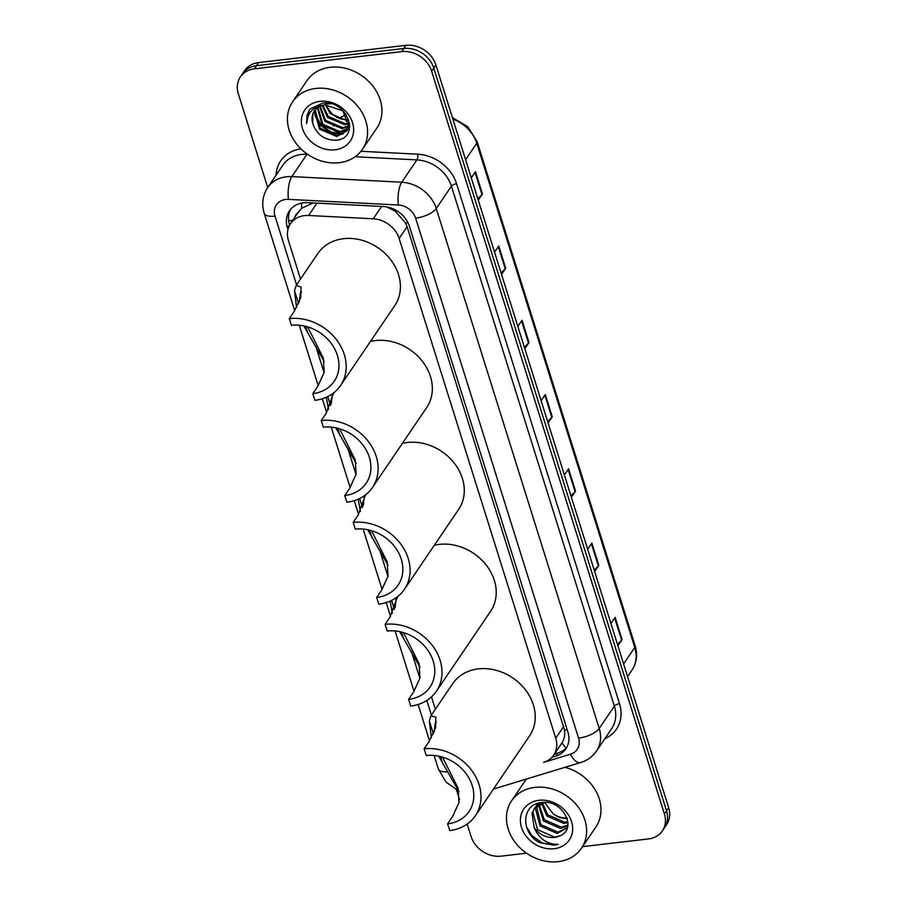 <?xml version="1.0" encoding="UTF-8"?>
<svg xmlns="http://www.w3.org/2000/svg" width="907" height="907" viewBox="0 0 907 907"><rect width="100%" height="100%" fill="white"/><g stroke="black" fill="none" stroke-linecap="round" stroke-linejoin="round"><path stroke-width="1.36" d="M313.142 202.941L301.691 208.293L297.87 212.873M493.487 789.045L580.695 762.549A16.893 7.868 -106.9 0 1 570.469 754.216L543.588 762.379A25.339 20.986 -145.9 0 0 553.678 755.123A25.339 20.986 -145.9 0 0 555.73 738.207L399.137 238.518A25.339 20.986 -145.9 0 0 373.242 218.791L308.584 215.492A25.339 20.986 -145.9 0 0 304.48 215.617A25.339 20.986 -145.9 0 0 290.501 223.678A25.339 20.986 -145.9 0 0 288.449 240.582L300.512 279.061M553.678 755.123L561.943 742.935C564.267 739.386 565.129 735.124 564.551 730.158L407.118 226.739L405.644 223.111L395.339 211.297L386.96 206.955M431.46 696.916L435.337 709.274M551.944 757.288L555.742 756.132A25.339 20.986 -145.9 0 0 565.843 748.876A25.339 20.986 -145.9 0 0 567.884 731.972L409.408 226.262A25.339 20.986 -145.9 0 0 383.514 206.547L307.552 202.658A25.339 20.986 -145.9 0 0 303.448 202.783A25.339 20.986 -145.9 0 0 289.458 210.843A25.339 20.986 -145.9 0 0 287.417 227.759L287.95 229.46M289.673 225.027L289.537 224.619A25.339 20.986 34.1 0 1 290.614 209.336M570.469 754.216A16.893 13.99 -145.9 0 0 578.553 738.105L415.61 218.156A16.893 13.99 -145.9 0 0 398.354 205.005L288.437 199.381A16.893 5.589 -87.1 0 1 291.839 176.604A33.786 27.97 34.1 0 0 286.363 176.774A33.786 27.97 34.1 0 0 267.724 187.522L238.337 93.795A25.339 20.986 34.1 0 1 240.378 76.891A25.339 20.986 34.1 0 1 254.368 68.83L401.654 51.62A25.339 20.986 34.1 0 1 431.641 71.211L664.412 813.976A25.339 20.986 34.1 0 1 662.371 830.88A25.339 20.986 34.1 0 1 648.38 838.941L582.555 846.628M526.514 853.181L501.095 856.151A25.339 20.986 34.1 0 1 471.107 836.549L467.184 824.055M459.475 799.464L456.516 790.008M240.378 76.891L244.629 70.621A25.339 20.986 34.1 0 1 258.62 62.56L405.905 45.35L403.774 48.49A25.339 20.986 34.1 0 1 433.773 68.082L666.543 810.835A25.339 20.986 34.1 0 1 664.491 827.751A25.339 20.986 34.1 0 0 666.543 810.835L433.773 68.082A25.339 20.986 34.1 0 0 403.774 48.49L256.488 65.689L403.774 48.49L401.654 51.62M242.509 73.75A25.339 20.986 34.1 0 1 256.488 65.689A25.339 20.986 34.1 0 0 242.509 73.75M566.818 747.255A25.339 20.986 34.1 0 1 557.873 753.003L554.415 754.046M405.905 45.35A25.339 20.986 34.1 0 1 435.893 64.941L668.663 807.706A25.339 20.986 34.1 0 1 666.622 824.61L662.371 830.88M594.21 570.129L598.359 565.911A6.757 2.619 -17.4 0 0 598.824 565.356L594.652 571.512M587.668 549.234L591.84 543.078L598.824 565.356M617.486 644.401L621.635 640.195A6.757 2.619 -17.4 0 0 622.1 639.639L617.928 645.795M610.944 623.506L615.116 617.35L622.1 639.639M524.382 347.302L528.532 343.084A6.757 2.619 -17.4 0 0 528.996 342.529L524.813 348.685M517.84 326.407L522.013 320.25L528.996 342.529M501.106 273.03L505.256 268.812A6.757 2.619 -17.4 0 0 505.721 268.257L501.537 274.413M494.553 252.123L498.737 245.978L505.721 268.257M477.83 198.746L481.98 194.54A6.757 2.619 -17.4 0 0 482.433 193.985L478.261 200.13M471.277 177.851L475.461 171.695L482.433 193.985M570.934 495.857L575.083 491.639A6.757 2.619 -17.4 0 0 575.548 491.084L571.376 497.24M564.392 474.951L568.564 468.806L575.548 491.084M547.658 421.574L551.807 417.367A6.757 2.619 -17.4 0 0 552.272 416.812L548.1 422.968M541.116 400.679L545.288 394.522L552.272 416.812M339.139 162.716A42.232 34.965 34.1 0 1 296.26 143.589A42.232 34.965 34.1 0 1 292.553 101.879A42.232 34.965 34.1 0 1 315.863 88.444A42.232 34.965 34.1 0 1 358.753 107.57A42.232 34.965 34.1 0 1 362.449 149.281A42.232 34.965 34.1 0 1 339.139 162.716M292.553 101.879L306.906 80.712A42.232 34.965 34.1 0 1 330.216 67.277A42.232 34.965 34.1 0 1 373.106 86.403A42.232 34.965 34.1 0 1 376.802 128.125L362.449 149.281M319.91 101.357A27.539 22.8 34.1 0 1 352.517 122.66A27.539 22.8 34.1 0 1 335.091 149.791A27.539 22.8 34.1 0 1 302.496 128.499A27.539 22.8 34.1 0 1 319.91 101.357M314.525 110.699L312.734 114.69L312.824 123.681C316.679 134.417 324.196 139.939 335.375 140.245C361.371 139.304 347.812 99.056 322.529 103.194L310.568 108.681L309.14 110.495L306.577 123.613C307.292 112.559 313.403 106.3 324.899 104.872L342.993 110.858L348.696 126.991L346.962 130.903L349.717 123.715M316.044 108.931L315.398 110.767L320.216 128.216L337.415 135.506L347.29 130.404M330.613 103.806L325.568 103.886M315.636 109.35L314.729 111.754L319.547 129.191L336.758 136.492L346.962 130.903M317.915 107.4L322.869 124.293L340.08 131.594L348.322 128.238M348.764 127.819L349.796 126.674M317.405 107.763L322.2 125.279L339.411 132.569L348.095 128.805M348.515 128.375L349.785 126.731M320.171 106.142L325.522 120.382L342.733 127.672L348.934 125.79M319.57 106.425L324.865 121.357L342.064 128.658L348.821 126.424M322.903 105.223L328.187 116.459L345.397 123.749L349.059 123.001M322.166 105.416L327.518 117.445L344.728 124.735L349.082 123.737M326.112 104.09C330.114 114.497 337.427 119.747 348.05 119.837L348.526 119.792M325.375 104.804L330.182 113.522L347.381 120.812L348.742 120.642M312.824 123.681A19.092 15.804 34.1 0 1 314.366 110.937A19.092 15.804 34.1 0 1 324.899 104.872M314.82 115.132L320.738 125.506L330.704 132.501L342.052 134.395M314.888 113.602L321.067 125.019L331.1 132.037L343.288 133.805M309.253 110.348L307.02 115.302L306.577 123.613M289.299 318.618L291.396 325.307A38.854 32.164 34.1 0 1 330.851 342.903A38.854 32.164 34.1 0 1 334.252 381.28A38.854 32.164 34.1 0 1 312.813 393.638L314.91 400.327A46.45 38.468 34.1 0 0 340.544 385.543L394.76 305.614A46.45 38.468 34.1 0 0 390.69 259.719A46.45 38.468 34.1 0 0 343.526 238.688A46.45 38.468 34.1 0 0 317.881 253.461L296.17 285.467L301.056 287.031L300.739 297.632L294.276 311.282L289.299 318.618A46.45 38.468 34.1 0 1 336.474 339.66A46.45 38.468 34.1 0 1 340.544 385.543M307.632 326.86L323.311 358.027L324.184 372.358L317.79 386.303L312.813 393.638M296.555 307.643L294.503 290.614L296.17 285.467M324.218 361.542L303.845 325.908M301.6 292.02L300.387 292.791L299.367 301.827M333.549 392.969L326.214 413.195L321.237 420.531L323.334 427.208A38.854 32.164 34.1 0 1 362.789 444.815A38.854 32.164 34.1 0 1 366.19 483.182A38.854 32.164 34.1 0 1 344.751 495.551L346.837 502.229A46.45 38.468 34.1 0 0 372.482 487.456L426.698 407.515A46.45 38.468 34.1 0 0 422.628 361.632A46.45 38.468 34.1 0 0 375.453 340.59A46.45 38.468 34.1 0 0 370.43 341.486M339.569 428.773L355.238 459.94L356.111 474.27L349.728 488.204L344.751 495.551M356.145 463.443L335.783 427.809M328.493 409.556L326.271 397.289M321.237 420.531A46.45 38.468 34.1 0 1 368.412 441.573A46.45 38.468 34.1 0 1 372.482 487.456M333.538 393.933L332.325 394.704L331.304 403.74M365.487 494.882L358.152 515.097L353.174 522.432L355.272 529.121A38.854 32.164 34.1 0 1 394.726 546.717A38.854 32.164 34.1 0 1 398.128 585.094A38.854 32.164 34.1 0 1 376.677 597.452L378.775 604.141A46.45 38.468 34.1 0 0 404.42 589.357L458.636 509.417A46.45 38.468 34.1 0 0 454.566 463.534A46.45 38.468 34.1 0 0 407.39 442.491A46.45 38.468 34.1 0 0 402.368 443.398M371.507 530.674L387.176 561.841L388.049 576.172L381.654 590.117L376.677 597.452M388.083 565.356L367.72 529.711M360.419 511.457L358.197 499.19M353.174 522.432A46.45 38.468 34.1 0 1 400.35 543.474A46.45 38.468 34.1 0 1 404.42 589.357M365.476 495.834L364.263 496.605L363.242 505.641M397.425 596.783L390.089 616.998L385.112 624.345L387.198 631.023A38.854 32.164 34.1 0 1 426.653 648.63A38.854 32.164 34.1 0 1 430.065 686.996A38.854 32.164 34.1 0 1 408.615 699.365L410.712 706.043A46.45 38.468 34.1 0 0 436.358 691.27L490.574 611.329A46.45 38.468 34.1 0 0 486.503 565.446A46.45 38.468 34.1 0 0 439.328 544.404A46.45 38.468 34.1 0 0 434.294 545.3M403.445 632.576L419.113 663.754L419.986 678.073L413.592 692.018L408.615 699.365M420.02 667.257L399.658 631.623M392.357 613.359L390.135 601.103M385.112 624.345A46.45 38.468 34.1 0 1 432.276 645.387A46.45 38.468 34.1 0 1 436.358 691.27M397.413 597.747L396.189 598.518L395.169 607.554M424.125 748.831L426.211 755.508A38.854 32.164 34.1 0 1 465.665 773.115A38.854 32.164 34.1 0 1 469.078 811.482A38.854 32.164 34.1 0 1 447.627 823.851L449.725 830.529A46.45 38.468 34.1 0 0 475.359 815.756L529.586 735.815A46.45 38.468 34.1 0 0 525.516 689.932A46.45 38.468 34.1 0 0 478.34 668.89A46.45 38.468 34.1 0 0 452.695 683.663L430.995 715.668L435.882 717.244L435.564 727.833L429.102 741.484L424.125 748.831A46.45 38.468 34.1 0 1 471.289 769.873A46.45 38.468 34.1 0 1 475.359 815.756M442.457 757.073L458.126 788.24L458.999 802.57L452.604 816.504L447.627 823.851M431.369 737.856L429.317 720.827L430.995 715.668M459.033 791.743L438.671 756.109M436.426 722.233L435.201 723.004L434.181 732.04M558.179 861.65A42.232 34.965 34.1 0 1 515.289 842.524A42.232 34.965 34.1 0 1 511.593 800.813A42.232 34.965 34.1 0 1 534.903 787.378A42.232 34.965 34.1 0 1 577.782 806.504A42.232 34.965 34.1 0 1 581.489 848.215A42.232 34.965 34.1 0 1 558.179 861.65M511.593 800.813L525.947 779.646A42.232 34.965 34.1 0 1 526.355 779.056M536.502 806.153L540.912 824.69L557.998 832.161L567.408 827.649M535.935 806.686L535.368 808.318L540.073 825.937L557.159 833.408L567.34 827.853M539.132 804.294L544.291 819.713L561.376 827.184L567.907 825.143M538.418 804.724L543.44 820.96L560.526 828.431L567.805 825.892M542.42 802.888L547.669 814.735L564.755 822.207L567.873 821.663M541.524 803.194L546.819 815.983L563.905 823.454L567.963 822.604M540.572 802.729L534.835 807.752L531.99 813.296L534.178 827.49A19.092 15.804 34.1 0 0 554.46 837.388A19.092 15.804 34.1 0 0 559.608 835.914C578.212 829.486 562.567 799.112 542.125 802.525C520.913 803.568 520.323 833.748 540.13 842.796L554.234 845.188L558.27 844.326L554.256 844.224C544.835 842.739 538.146 837.161 534.178 827.49M534.427 808.386L532.84 812.048L537.534 829.667L554.619 837.138L559.608 835.914M544.245 802.434L533.985 808.999M537.806 803.409L536.774 805.439M537.363 804.021L536.241 805.983M538.815 803.103L538.588 803.931M566.966 817.865A19.092 15.804 34.1 0 1 552.828 813.534C557.454 817.15 562.272 818.806 567.283 818.477M538.951 800.291A27.539 22.8 34.1 0 1 571.546 821.595A27.539 22.8 34.1 0 1 554.132 848.725A27.539 22.8 34.1 0 1 521.525 827.433A27.539 22.8 34.1 0 1 538.951 800.291M552.828 813.534L544.585 802.434M564.891 767.345A42.232 34.965 34.1 0 1 595.842 827.059L581.489 848.215M526.411 826.742L531.876 835.551L542.375 843.022L554.324 845.041L558.27 844.326M316.962 203.134L308.584 215.492M292.655 220.492A25.339 9.83 162.6 0 1 288.653 220.514M297.791 212.918A8.446 6.995 -145.9 0 0 295.092 216.909M407.991 222.725A25.339 9.83 162.6 0 1 405.644 223.111M395.339 211.297A25.339 8.39 -87.1 0 1 395.305 209.868M567.181 729.716A25.339 9.83 162.6 0 1 564.551 730.158M301.691 208.293A25.339 8.39 -87.1 0 1 301.543 203.089M566.206 747.935A25.339 11.802 -106.9 0 1 561.943 742.935M381.609 206.445L373.242 218.791M407.118 226.739L399.137 238.518M563.723 726.428L555.73 738.207M289.537 224.619L287.417 227.759M288.437 199.381A16.893 13.99 -145.9 0 0 285.705 199.461A16.893 13.99 -145.9 0 0 275.025 216.115L296.566 284.877M398.354 205.005A16.893 5.589 -87.1 0 1 401.744 182.228L291.839 176.604L306.985 154.269A33.786 27.97 -145.9 0 0 301.521 154.439A33.786 27.97 -145.9 0 0 282.871 165.187L267.724 187.522C262.622 195.459 261.454 204.064 264.22 213.326A16.893 6.553 -17.4 0 0 275.025 216.115M276.102 175.153A38.003 31.473 34.1 0 1 300.943 148.861M360.963 151.288L417.742 154.19A38.003 31.473 34.1 0 1 456.584 183.781L619.526 703.741A38.003 31.473 34.1 0 1 604.878 738.661M431.641 71.211L435.893 64.941M254.368 68.83L258.62 62.56M664.412 813.976L668.663 807.706M415.61 218.156A16.893 6.553 -17.4 0 0 436.267 208.519A33.786 27.97 34.1 0 0 401.744 182.228L416.891 159.893L355.159 156.73M578.553 738.105A16.893 6.553 -17.4 0 0 599.221 728.48L436.267 208.519L451.414 186.184A33.786 27.97 -145.9 0 0 416.891 159.893A4.218 1.395 92.9 0 0 417.742 154.19M307.552 154.292L306.985 154.269A4.218 1.395 92.9 0 0 307.144 154.009M580.695 762.549C587.317 760.485 592.588 756.642 596.489 751.03A33.786 27.97 34.1 0 0 599.221 728.48L614.368 706.145L451.414 186.184A4.218 1.644 162.6 0 1 456.584 183.781M596.489 751.03L611.635 728.695A33.786 27.97 -145.9 0 0 614.368 706.145A4.218 1.644 162.6 0 1 619.526 703.741M315.817 346.304L324.105 372.72M347.755 448.217L356.032 474.633M379.693 550.118L387.969 576.535M411.631 652.031L419.907 678.447M426.812 700.476L431.392 715.09M458.738 791.051L446.063 782.129L438.33 768.909A16.893 6.553 -17.4 0 0 447.718 771.823M557.873 753.003L555.742 756.132M465.597 159.723L476.765 143.272A8.446 3.277 -17.4 0 0 477.15 141.639L635.161 645.829A8.446 3.277 162.6 0 1 634.764 647.451L476.765 143.272A33.786 27.97 -145.9 0 0 452.888 119.157M635.161 645.829C637.78 654.684 636.748 662.745 632.043 670.001A33.786 27.97 -145.9 0 0 634.764 647.451L623.608 663.913M346.168 114.645A33.786 27.97 -145.9 0 0 339.456 118.5M551.807 417.367L544.846 395.169M528.532 343.084L521.57 320.897M505.256 268.812L498.294 246.613M481.98 194.54L475.019 172.341M575.083 491.639L568.122 469.441M598.359 565.911L591.398 543.724M621.635 640.195L614.685 617.996M294.503 290.614L298.584 303.664M305.693 326.327L307.904 333.391M327.71 396.608L330.522 405.576M337.631 428.229L339.842 435.292M359.648 498.51L362.46 507.478M369.557 530.142L371.779 537.193M391.586 600.423L394.398 609.391M401.495 632.043L403.706 639.106M429.317 720.827L433.41 733.876M440.507 756.529L442.718 763.592M298.471 211.921L290.501 223.678M264.22 213.326L294.707 310.636M299.287 325.228L318.221 385.656M322.325 398.763L326.645 412.538M331.225 427.129L350.159 487.558M354.263 500.664L358.582 514.45M363.151 529.042L382.096 589.471M386.201 602.577L390.52 616.352M395.089 630.943L414.034 691.372M418.138 704.478L429.533 740.838M434.102 755.429L438.33 768.909M452.389 117.581L467.842 126.765L477.15 141.639M345.941 114.305L339.343 118.454M632.043 670.001L627.576 676.588M334.49 123.964L333.164 125.926"/></g></svg>
